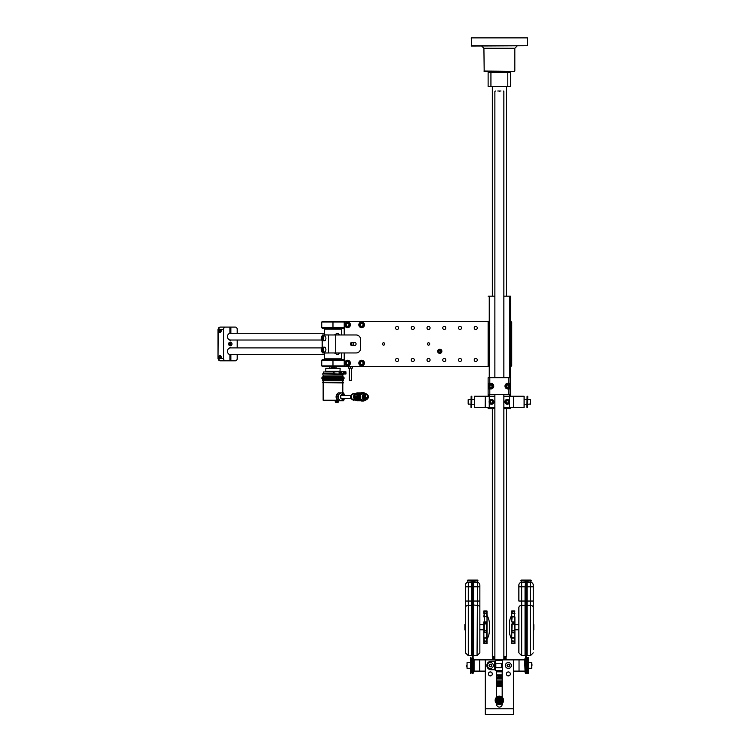 <?xml version="1.0" encoding="UTF-8"?>
<svg xmlns="http://www.w3.org/2000/svg" width="752" height="752" viewBox="0 0 752 752"><rect width="100%" height="100%" fill="white"/><g stroke="black" fill="none" stroke-linecap="round" stroke-linejoin="round"><path stroke-width="1.13" d="M357.717 392.911A3.939 3.412 90 0 0 357.426 392.892A3.939 3.412 90 0 0 355.188 393.86A3.939 3.412 90 0 0 354.136 397.846A3.939 3.412 90 0 0 355.188 399.791A3.939 3.412 90 0 0 357.426 400.76A3.939 3.412 90 0 0 357.717 400.75M357.576 400.553L355.329 397.225L354.615 397.244L355.292 397.244A3.939 3.412 90 0 0 355.386 397.846A3.939 3.412 90 0 0 358.676 400.76A3.939 3.412 90 0 0 358.76 400.76M358.413 400.553L356.175 397.225L355.461 397.244L356.138 397.244A3.939 3.412 90 0 0 356.232 397.846A3.939 3.412 90 0 0 359.522 400.76A3.939 3.412 90 0 0 359.606 400.76M359.259 400.553L357.021 397.225L356.307 397.244L356.974 397.244A3.939 3.412 90 0 0 357.078 397.846A3.939 3.412 90 0 0 360.368 400.76A3.939 3.412 90 0 0 360.584 400.75M358.281 393.71L360.368 392.892A3.939 3.412 90 0 0 358.986 393.23L358.093 393.616M357.435 393.71L359.522 392.892A3.939 3.412 90 0 0 358.14 393.23L357.247 393.616M357.839 393.014A3.826 3.309 90 0 0 356.721 393.334L356.401 393.616M357.773 394.621L354.963 394.621A3.939 3.412 90 0 0 354.718 395.11L357.529 395.11A3.939 3.412 -90 0 1 357.773 394.621L357.82 394.424M355.188 399.791L354.389 398.983A2.867 2.482 -90 0 1 354.389 394.668L355.188 393.86M355.094 393.963L353.778 393.963A2.867 2.482 90 0 0 353.778 399.697L355.094 399.697M355.113 399.716A3.271 2.839 -90 0 1 352.03 394.245A3.271 2.839 -90 0 1 355.113 393.935M352.03 394.245L351.325 394.885A2.472 2.143 90 0 0 351.325 398.776L352.03 399.406M350.977 395.279L341.972 395.279A1.542 1.335 90 0 0 340.665 396.492M340.665 397.169A1.542 1.335 90 0 0 341.972 398.372L350.977 398.372M343.1 395.279A2.021 1.748 90 0 0 342.179 394.819M342.179 398.833A2.021 1.748 90 0 0 343.1 398.372M343.523 398.372A2.021 1.748 -90 0 1 340.703 396.304A2.021 1.748 -90 0 1 343.523 395.279M344.877 395.279L343.476 393.522L341.605 392.948A3.882 3.356 90 0 0 341.549 392.948A3.882 3.356 90 0 0 338.306 395.825A3.882 3.356 90 0 0 339.866 400.186A3.882 3.356 90 0 0 341.549 400.703A3.882 3.356 90 0 0 341.577 400.703A3.882 3.356 -90 0 1 339.923 400.186A3.882 3.356 -90 0 1 338.362 395.825A3.882 3.356 -90 0 1 341.605 392.948A3.882 3.356 -90 0 1 343.288 393.465M344.087 399.613L343.514 400.76L339.584 400.76L337.61 396.83L336.21 396.83L338.174 392.892L339.584 392.892L337.61 396.83M339.584 392.892L343.514 392.892L344.087 394.039M339.584 400.76L338.174 400.76L336.21 396.83M337.949 400.299A3.882 3.356 -90 0 1 337.761 400.186A3.882 3.356 -90 0 1 336.088 396.708A3.882 3.356 -90 0 1 337.949 393.352M337.827 400.224L323.144 400.224L323.144 382.89M343.42 382.665L322.533 382.665L343.335 382.89L343.42 382.298L322.533 382.298L343.42 382.298M323.144 382.185L323.144 380.719L322.646 380.719L340.506 380.719M343.42 380.606L322.533 380.324L343.307 380.719M322.533 380.023L343.42 379.798L322.533 380.023M322.533 378.5L322.533 379.487L343.42 379.487L343.42 378.5M344.049 378.5L321.903 378.5L321.903 377.654L344.049 377.654L344.049 378.5M343.091 377.654L343.091 376.451L322.862 376.451L322.862 377.654M343.062 373.471L341.812 373.471L341.812 371.779L340.985 371.779L340.6 373.471L339.866 371.779L339.866 374.035L322.862 373.641L322.862 375.041L343.091 375.041L343.091 374.035M334.226 373.866L339.443 374.035M339.866 371.779L333.662 371.949M333.822 373.641L333.822 371.949L323.698 371.949L323.698 373.641M339.866 374.035L345.713 374.035L345.713 371.779L344.98 373.471L344.585 371.779L343.758 371.779L343.758 373.471L341.812 373.471M345.986 373.941L345.911 371.779L345.713 374.035M344.585 371.779L345.365 371.779M341.812 371.779L343.758 371.779M340.205 371.779L340.985 371.779M336.915 371.779L329.038 371.949M325.813 371.338L339.979 371.507L340.148 368.301L325.813 368.301L325.813 371.338L340.148 371.338M325.813 368.301L340.148 368.301M329.884 366.44L329.884 368.132M332.976 321.471L332.976 322.035L321.734 322.035L322.298 321.471L488.123 321.471L488.123 366.44L322.298 366.44L321.734 365.886L344.219 365.886L344.219 352.951M510.608 321.471L511.736 322.035L511.736 365.886L510.608 366.44M332.976 359.7L332.976 360.264L321.734 360.264L322.298 359.7L344.219 359.7M332.976 368.132L332.976 360.264L344.219 360.264M344.219 334.969L344.219 322.035L344.783 321.471M344.219 328.22L322.298 328.22L321.734 327.656L344.219 327.656M344.219 321.471L344.219 322.035L332.976 322.035L332.976 328.22M344.219 366.44L344.219 365.886L344.783 366.44M353.835 343.955A1.184 1.184 0 0 1 352.65 345.14A1.184 1.184 0 0 1 351.466 343.955A1.184 1.184 0 0 1 352.65 342.78A1.184 1.184 0 0 1 353.835 343.955M477.304 359.982A1.542 1.542 0 0 1 475.753 361.524A1.542 1.542 0 0 1 474.211 359.982A1.542 1.542 0 0 1 475.753 358.431A1.542 1.542 0 0 1 477.304 359.982M461.559 359.982A1.542 1.542 0 0 1 460.017 361.524A1.542 1.542 0 0 1 458.476 359.982A1.542 1.542 0 0 1 460.017 358.431A1.542 1.542 0 0 1 461.559 359.982M445.823 359.982A1.542 1.542 0 0 1 444.282 361.524A1.542 1.542 0 0 1 442.731 359.982A1.542 1.542 0 0 1 444.282 358.431A1.542 1.542 0 0 1 445.823 359.982M430.088 359.982A1.542 1.542 0 0 1 428.537 361.524A1.542 1.542 0 0 1 426.995 359.982A1.542 1.542 0 0 1 428.537 358.431A1.542 1.542 0 0 1 430.088 359.982M430.088 327.938A1.542 1.542 0 0 1 428.537 329.479A1.542 1.542 0 0 1 426.995 327.938A1.542 1.542 0 0 1 428.537 326.396A1.542 1.542 0 0 1 430.088 327.938M445.823 327.938A1.542 1.542 0 0 1 444.282 329.479A1.542 1.542 0 0 1 442.731 327.938A1.542 1.542 0 0 1 444.282 326.396A1.542 1.542 0 0 1 445.823 327.938M461.559 327.938A1.542 1.542 0 0 1 460.017 329.479A1.542 1.542 0 0 1 458.476 327.938A1.542 1.542 0 0 1 460.017 326.396A1.542 1.542 0 0 1 461.559 327.938M477.304 327.938A1.542 1.542 0 0 1 475.753 329.479A1.542 1.542 0 0 1 474.211 327.938A1.542 1.542 0 0 1 475.753 326.396A1.542 1.542 0 0 1 477.304 327.938M414.343 359.982A1.542 1.542 0 0 1 412.801 361.524A1.542 1.542 0 0 1 411.25 359.982A1.542 1.542 0 0 1 412.801 358.431A1.542 1.542 0 0 1 414.343 359.982M398.607 359.982A1.542 1.542 0 0 1 397.056 361.524A1.542 1.542 0 0 1 395.514 359.982A1.542 1.542 0 0 1 397.056 358.431A1.542 1.542 0 0 1 398.607 359.982M398.607 327.938A1.542 1.542 0 0 1 397.056 329.479A1.542 1.542 0 0 1 395.514 327.938A1.542 1.542 0 0 1 397.056 326.396A1.542 1.542 0 0 1 398.607 327.938M414.343 327.938A1.542 1.542 0 0 1 412.801 329.479A1.542 1.542 0 0 1 411.25 327.938A1.542 1.542 0 0 1 412.801 326.396A1.542 1.542 0 0 1 414.343 327.938M429.721 343.955A1.184 1.184 0 0 0 428.537 342.78A1.184 1.184 0 0 0 427.362 343.955A1.184 1.184 0 0 0 428.537 345.14A1.184 1.184 0 0 0 429.721 343.955M382.392 343.955A1.184 1.184 0 0 1 383.567 342.78A1.184 1.184 0 0 1 384.751 343.955A1.184 1.184 0 0 1 383.567 345.14A1.184 1.184 0 0 1 382.392 343.955M437.673 351.269A2.106 2.106 0 0 0 439.779 353.374A2.106 2.106 0 0 0 441.885 351.269A2.106 2.106 0 0 0 439.779 349.163A2.106 2.106 0 0 0 437.673 351.269M350.404 324.845A2.811 2.811 0 0 1 347.593 327.656A2.811 2.811 0 0 1 344.783 324.845A2.811 2.811 0 0 1 347.593 322.035A2.811 2.811 0 0 1 350.404 324.845A2.811 2.811 0 0 0 347.593 322.035A2.811 2.811 0 0 0 344.783 324.845A2.811 2.811 0 0 0 347.593 327.656A2.811 2.811 0 0 0 350.404 324.845A2.811 2.811 0 0 1 347.593 327.656A2.811 2.811 0 0 1 344.783 324.845A2.811 2.811 0 0 1 347.593 322.035A2.811 2.811 0 0 1 350.404 324.845M364.457 324.845A2.811 2.811 0 0 1 361.646 327.656A2.811 2.811 0 0 1 358.836 324.845A2.811 2.811 0 0 1 361.646 322.035A2.811 2.811 0 0 1 364.457 324.845A2.811 2.811 0 0 0 361.646 322.035A2.811 2.811 0 0 0 358.836 324.845A2.811 2.811 0 0 0 361.646 327.656A2.811 2.811 0 0 0 364.457 324.845A2.811 2.811 0 0 1 361.646 327.656A2.811 2.811 0 0 1 358.836 324.845A2.811 2.811 0 0 1 361.646 322.035A2.811 2.811 0 0 1 364.457 324.845M364.457 363.075A2.811 2.811 0 0 1 361.646 365.886A2.811 2.811 0 0 1 358.836 363.075A2.811 2.811 0 0 1 361.646 360.264A2.811 2.811 0 0 1 364.457 363.075A2.811 2.811 0 0 0 361.646 360.264A2.811 2.811 0 0 0 358.836 363.075A2.811 2.811 0 0 0 361.646 365.886A2.811 2.811 0 0 0 364.457 363.075A2.811 2.811 0 0 1 361.646 365.886A2.811 2.811 0 0 1 358.836 363.075A2.811 2.811 0 0 1 361.646 360.264A2.811 2.811 0 0 1 364.457 363.075M350.404 363.075A2.811 2.811 0 0 1 347.593 365.886A2.811 2.811 0 0 1 344.783 363.075A2.811 2.811 0 0 1 347.593 360.264A2.811 2.811 0 0 1 350.404 363.075A2.811 2.811 0 0 0 347.593 360.264A2.811 2.811 0 0 0 344.783 363.075A2.811 2.811 0 0 0 347.593 365.886A2.811 2.811 0 0 0 350.404 363.075A2.811 2.811 0 0 1 347.593 365.886A2.811 2.811 0 0 1 344.783 363.075A2.811 2.811 0 0 1 347.593 360.264A2.811 2.811 0 0 1 350.404 363.075M488.123 366.44L488.123 321.471M488.123 388.925L488.123 377.683L489.806 377.683L489.806 383.304L490.934 383.304A2.811 2.811 0 0 1 493.744 386.114A2.811 2.811 0 0 1 490.934 388.925L488.123 388.925L488.123 396.238L488.123 394.546L508.925 394.546L508.925 388.925L507.797 388.925A2.811 2.811 0 0 1 504.987 386.114A2.811 2.811 0 0 1 507.797 383.304L510.608 383.304L510.608 296.175L509.48 296.175L509.48 377.683M488.123 407.481L488.123 408.599L488.123 407.481M510.608 407.481L510.608 408.599L503.859 408.599M508.925 394.546L510.608 394.546L510.608 396.238M494.872 407.481L489.251 407.481L489.251 408.599L488.123 408.599M489.251 408.599L494.872 408.599M489.251 407.481L485.313 407.481L485.313 396.238L489.251 396.238L489.251 401.051A2.388 2.388 0 0 1 493.885 401.859A2.388 2.388 0 0 1 489.251 402.668L489.251 407.481M509.48 394.546L509.48 396.238L513.419 396.238L513.419 407.481L503.859 407.481M509.48 408.599L509.48 402.668A2.388 2.388 0 0 1 504.846 401.859A2.388 2.388 0 0 1 509.48 401.051L509.48 396.238L503.859 396.238M494.872 396.238L489.251 396.238L489.251 394.546M488.123 296.175L494.872 296.175M489.806 377.683L510.608 377.683M503.859 296.175L509.48 296.175M510.608 86.508L488.123 86.508L488.123 72.455L510.608 72.455L510.608 86.508M483.912 71.045L514.547 71.327L484.185 71.327L483.912 48.278L514.829 48.278L517.075 46.032M527.472 45.75L471.542 46.032L471.26 37.882L527.472 37.882L527.472 45.75L471.26 45.75M527.472 37.882L471.26 37.882M510.608 394.546L510.608 383.304M507.797 383.727A2.388 2.388 0 0 1 510.185 386.114A2.388 2.388 0 0 1 507.797 388.511A2.388 2.388 0 0 1 505.41 386.114A2.388 2.388 0 0 1 507.797 383.727A2.388 2.388 0 0 0 505.41 386.114A2.388 2.388 0 0 0 507.797 388.511A2.388 2.388 0 0 0 510.185 386.114A2.388 2.388 0 0 0 507.797 383.727A2.388 2.388 0 0 1 510.185 386.114A2.388 2.388 0 0 1 507.797 388.511A2.388 2.388 0 0 1 505.41 386.114A2.388 2.388 0 0 1 507.797 383.727M508.925 388.925L510.608 388.925M490.934 383.727A2.388 2.388 0 0 1 493.321 386.114A2.388 2.388 0 0 1 490.934 388.511A2.388 2.388 0 0 1 488.546 386.114A2.388 2.388 0 0 1 490.934 383.727A2.388 2.388 0 0 0 488.546 386.114A2.388 2.388 0 0 0 490.934 388.511A2.388 2.388 0 0 0 493.321 386.114A2.388 2.388 0 0 0 490.934 383.727A2.388 2.388 0 0 1 493.321 386.114A2.388 2.388 0 0 1 490.934 388.511A2.388 2.388 0 0 1 488.546 386.114A2.388 2.388 0 0 1 490.934 383.727M489.806 383.304L488.123 383.304M490.934 387.421L489.806 386.763L489.806 385.466L490.934 384.817L492.062 385.466L492.062 386.763L490.934 387.421M507.797 387.421L506.669 386.763L506.669 385.466L507.797 384.817L508.925 385.466L508.925 386.763L507.797 387.421M499.366 91.565C493.566 91.565 493.566 91.565 499.366 91.565C505.165 91.565 505.165 91.565 499.366 91.565M500.954 91.001L499.366 91.001C504.442 91.001 504.442 91.001 499.366 91.001L497.777 91.001M499.366 91.001C494.29 91.001 494.29 91.001 499.366 91.001M502.176 659.871L513.419 659.871L513.419 714.4L485.313 714.4L485.313 659.871L502.176 659.871L502.176 660.435M485.313 659.871L474.07 659.871L474.07 671.113L479.691 671.113L479.691 659.871M513.419 671.113L519.04 671.113L519.04 659.871L524.661 659.871L525.112 672.805L525.112 658.188L524.661 659.871M519.04 659.871L513.419 659.871M496.555 671.113L502.176 671.113M519.04 671.113L524.661 671.113M485.313 671.113L479.691 671.113M502.176 663.245L502.176 667.748M502.176 670.558L502.176 697.236M502.176 703.515L502.176 704.286A2.811 2.811 0 0 1 499.366 707.096A2.811 2.811 0 0 1 496.555 704.286L496.555 703.515M496.555 659.871L496.555 660.435M496.555 697.236L496.555 670.558M510.326 673.924A1.965 1.965 0 0 1 508.361 675.898A1.965 1.965 0 0 1 506.397 673.924A1.965 1.965 0 0 1 508.361 671.959A1.965 1.965 0 0 1 510.326 673.924M492.344 673.924A1.965 1.965 0 0 1 490.37 675.898A1.965 1.965 0 0 1 488.405 673.924A1.965 1.965 0 0 1 490.37 671.959A1.965 1.965 0 0 1 492.344 673.924M474.07 671.113L474.07 659.871M525.112 658.639L525.62 658.865M525.112 672.354L525.62 672.128M525.62 585.827L525.62 581.174L526.513 581.174L526.513 585.827L525.62 585.827L525.62 644.361L526.513 644.361L526.513 585.827M526.513 644.361L526.513 673.369L525.62 673.369L525.62 644.361M525.62 604.937L525.056 605.369L525.056 601.036L525.62 601.036L521.681 601.036L521.681 586.795L518.871 586.795L518.871 601.036L518.871 585.112A2.811 2.811 0 0 1 521.681 582.302L521.221 581.221M529.803 582.302L530.912 582.302L530.912 581.221M525.62 582.302L525.056 582.302A0.564 0.564 0 0 0 525.62 581.738A0.564 0.564 0 0 1 525.056 582.302L522.33 582.302M525.62 586.795L525.056 586.795L525.441 582.142M526.691 582.142L530.451 582.302A2.811 2.811 0 0 1 533.262 585.112A2.811 2.811 0 0 0 530.451 582.302L530.451 586.795L527.077 586.795L527.077 582.302A0.564 0.564 0 0 1 526.513 581.738A0.564 0.564 0 0 0 527.077 582.302L526.513 582.302M533.262 649.756L533.262 585.112M533.262 607.541A2.811 2.171 180 0 0 530.451 605.369L530.451 601.036L533.262 601.036L533.262 602.54M533.431 624.602L533.826 629.941L533.431 624.602M533.826 629.941L533.826 624.602M518.871 607.541L518.871 624.743L514.923 624.743L514.923 639.275L514.923 629.8L518.871 629.8L518.871 652.849L518.871 607.541A2.811 2.171 0 0 1 521.681 605.369L521.681 601.036L518.871 601.036M511.717 616.875L514.923 616.875L514.923 623.474L514.471 623.737L514.471 622.308L511.802 621.904L511.717 611.197L511.717 613.754L514.471 613.322L514.471 611.508L511.717 611.197M514.471 611.508L514.923 624.743M511.717 615.268A19.477 19.477 0 0 0 509.264 624.263L509.264 630.279A19.477 19.477 0 0 0 511.717 639.275L511.717 643.571L511.802 637.912L514.838 637.912L514.923 641.268L514.923 637.668L511.717 637.668L511.802 632.639L514.923 632.94L514.923 629.8M511.802 643.289L514.923 643.571L514.923 641.268L511.717 640.789L511.717 637.668M514.923 632.94L514.923 637.668M511.802 632.639L512.159 624.094L514.923 624.188L514.923 630.355L514.471 623.737L512.159 623.737L512.159 622.308M514.923 616.875L514.923 623.474M512.159 616.508L511.717 621.594M511.717 624.188L511.717 637.705M511.717 630.355L511.717 631.069L514.471 630.806L511.717 630.355M511.717 632.94L511.717 631.069M511.717 643.345L511.717 641.268L514.471 641.456L514.838 643.289M511.717 613.275L511.802 616.631L514.471 616.471L514.471 613.322L514.923 613.754M514.471 622.308L514.923 621.594M514.838 632.639L514.923 631.069M521.221 580.055L530.912 580.055L531.41 580.807L520.722 580.807L521.221 580.055M526.513 581.221L531.41 580.807M525.62 581.221L520.722 580.807M527.02 658.639L526.513 658.865M527.02 672.354L526.513 672.128M527.472 658.188L527.472 672.805M527.472 673.087L527.754 657.624L527.472 673.087M528.318 673.369L528.318 657.624L528.318 673.369L527.754 673.369M531.965 664.091L531.965 665.492M496.555 671.677L502.176 671.677M502.176 671.846L496.555 671.846M496.555 674.882L502.176 674.882M496.555 675.052L502.176 675.052M502.176 675.221L496.555 675.221M491.554 675.503L490.088 675.879M508.643 675.879L507.177 675.503M502.176 675.334L500.484 675.334L500.484 677.016L500.484 675.334L496.555 675.334M496.555 678.595L502.176 678.595M496.555 677.58L502.176 677.58M497.288 675.334L496.837 677.016L496.555 675.973M498.247 677.016L498.247 675.334L498.247 677.016L500.484 677.016L498.247 677.016M502.176 675.973L501.894 677.016L501.443 675.334M500.484 676.791L498.247 676.791M502.176 679.996L496.555 679.996M496.555 681.209L502.176 681.209M502.176 682.045L496.555 682.045M496.555 683.032L502.176 683.032M502.176 683.342L496.555 683.342M496.555 683.568L502.176 683.568M502.176 683.878L496.555 683.878M496.555 684.273L502.176 684.273M496.555 685.73L502.176 685.73L496.555 685.73M496.555 686.209L502.176 686.209M496.555 686.435L502.176 686.435M502.016 703.656L500.879 704.314M497.852 704.314L496.715 703.656M497.852 696.437L496.715 697.095M500.879 696.437L502.016 697.095M503.436 699.285A4.221 4.221 -90 0 1 500.456 704.445A4.221 4.221 -90 0 1 495.295 701.466A4.221 4.221 -90 0 1 498.275 696.305A4.221 4.221 -90 0 1 503.436 699.285M495.483 701.419A4.023 4.023 -90 0 1 498.322 696.493A4.023 4.023 -90 0 1 503.248 699.332A4.023 4.023 -90 0 1 500.409 704.257A4.023 4.023 -90 0 1 495.483 701.419M496.104 701.249A3.375 3.375 90 0 1 498.491 697.113A3.375 3.375 90 0 1 502.627 699.501A3.375 3.375 90 0 1 500.24 703.637A3.375 3.375 90 0 1 496.104 701.249M496.433 701.165A3.036 3.036 -90 0 1 498.576 697.442A3.036 3.036 -90 0 1 502.298 699.586A3.036 3.036 -90 0 1 500.155 703.308A3.036 3.036 -90 0 1 496.433 701.165M496.517 701.137A2.952 2.952 0 0 0 500.127 703.223A2.952 2.952 0 0 0 502.214 699.614A2.952 2.952 0 0 0 498.604 697.527A2.952 2.952 0 0 0 496.517 701.137M497.11 700.977A2.331 2.331 0 0 1 498.764 698.119A2.331 2.331 0 0 1 501.622 699.774A2.331 2.331 0 0 1 499.967 702.631A2.331 2.331 0 0 1 497.11 700.977M500.249 702.349L501.452 699.811C499.337 697.489 497.946 697.865 497.279 700.939L499.591 702.528M499.638 702.688L499.798 701.973L500.287 702.518M499.798 701.973L499.206 701.447A0.564 0.564 0 0 0 498.181 701.315L497.777 701.531A1.965 1.965 -90 0 1 497.41 700.168L497.871 700.159A0.564 0.564 -90 0 0 498.632 699.952A0.564 0.564 -90 0 0 498.426 699.181L498.209 698.787A1.965 1.965 -90 0 1 499.572 698.42L499.582 698.881A0.564 0.564 90 0 0 499.995 699.717A0.564 0.564 90 0 0 500.559 699.435L500.954 699.219A1.965 1.965 -90 0 1 501.321 700.582L500.86 700.591A0.564 0.564 90 0 0 500.042 701.221L499.798 701.973M499.995 698.89L500.146 699.426M500.512 700.808L500.653 701.353M498.219 699.943L498.078 699.398M498.209 698.787L498.275 698.871A1.852 1.852 0 0 1 499.563 698.533L499.413 699.332L500.87 699.285A1.852 1.852 0 0 1 501.208 700.573L500.917 700.497A0.677 0.677 -90 0 0 499.93 701.249L499.262 701.672M499.375 701.644L499.319 701.419A0.677 0.677 90 0 0 498.078 701.259L497.41 700.168M497.523 700.178L498.275 698.871M499.911 700.225A0.564 0.564 90 0 0 499.225 699.83A0.564 0.564 90 0 0 498.82 700.516A0.564 0.564 90 0 0 499.516 700.92A0.564 0.564 90 0 0 499.911 700.225M499.29 700.103L499.441 700.648M499.366 671.113L499.366 671.677M473.619 658.639L473.111 658.865M473.619 672.354L473.111 672.128M473.111 670.013L473.111 673.369L472.218 673.369L472.218 670.013L473.111 670.013L473.111 585.827L472.218 585.827L472.218 670.013M472.218 585.827L472.218 581.174L473.111 581.174L473.111 585.827M477.511 581.221L477.05 655.659L479.861 652.849L479.861 607.541L479.861 652.849M472.04 582.142L471.654 582.302A0.564 0.564 0 0 0 472.218 581.738A0.564 0.564 0 0 1 471.654 582.302L467.819 582.302L467.819 581.221M473.29 582.142L477.05 582.302A2.811 2.811 180 0 1 479.861 585.112L479.861 601.036L479.861 586.795L473.675 586.795L473.675 655.659L473.111 656.223M471.654 582.302L471.654 586.795L465.469 586.795L465.469 585.112A2.811 2.811 0 0 1 468.28 582.302L468.28 655.659L465.469 652.849L465.469 586.795L465.469 652.849M465.469 602.54L465.469 604.223M465.469 585.112A2.811 2.811 0 0 1 468.28 582.302A2.811 2.811 0 0 0 465.469 585.112A2.811 2.811 0 0 1 468.28 582.302M465.3 624.602L464.905 629.941L465.3 624.602M464.905 629.941L464.905 624.602M479.861 601.036L479.861 607.541L479.861 601.036L473.111 601.036M473.111 581.738A0.564 0.564 0 0 0 473.675 582.302L473.675 586.795L473.111 586.795M479.861 585.112A2.811 2.811 0 0 0 477.05 582.302A2.811 2.811 180 0 1 479.861 585.112A2.811 2.811 0 0 0 477.05 582.302M483.809 629.8L479.861 629.8M483.809 624.743L479.861 624.743M483.809 616.875L484.26 613.322L484.26 632.235L486.572 632.235L487.023 632.94L487.023 643.571L486.572 641.456L484.26 641.456L484.26 643.035L486.572 643.035M487.023 637.668L483.893 637.912L483.809 630.355L483.809 639.275L483.809 624.188M483.809 637.668L483.809 640.789L483.809 637.705L484.26 638.034M483.809 640.789L484.26 641.456L483.893 637.912L486.572 638.072L486.572 641.212L483.809 640.789M484.26 643.035L486.939 643.289L483.809 643.571L483.809 641.268M484.26 616.471L487.023 616.875L487.023 610.972L483.809 610.972L483.809 613.275L486.572 613.322L486.939 616.631L484.26 616.471L486.61 616.471M483.893 611.254L484.26 613.087L486.572 613.087L487.023 613.754M487.023 616.875L487.023 632.94M487.023 616.837L487.023 623.474L484.26 623.737L486.572 624.094L486.572 630.449L483.809 630.355M487.023 621.594L486.572 638.034M486.939 611.254L484.26 611.508M486.572 638.072L484.222 638.072M484.26 632.235L483.809 632.94M486.939 621.904L483.893 621.904L483.809 623.474M487.023 615.268A19.477 19.477 0 0 1 489.477 624.263L489.477 630.279A19.477 19.477 0 0 1 487.023 639.275M477.511 580.055L467.819 580.055L467.321 580.807L478.009 580.807L477.511 580.055M472.218 581.221L467.321 580.807M478.009 580.807L473.111 581.221M471.711 658.639L472.218 658.865M471.711 672.354L472.218 672.128M471.26 658.188L471.26 672.805M471.26 665.492L470.978 673.369L470.978 657.624L471.26 665.492M470.414 657.624L470.414 673.369L470.414 657.624L470.978 657.624M466.766 665.492L466.766 666.902M502.496 670.558L495.277 670.558L495.277 667.748L502.496 667.748L502.496 670.558M495.277 661.281L494.619 661.281L494.619 669.712L491.075 669.712L495.277 669.712M495.277 660.435L495.277 663.245L502.496 663.245L502.496 660.435L495.277 660.435M491.075 661.281L494.619 661.281L491.075 661.281A4.221 4.221 0 0 0 486.854 665.492A4.221 4.221 0 0 0 491.075 669.712M490.37 662.54A2.952 2.952 0 0 1 493.321 665.492A2.952 2.952 0 0 1 490.37 668.443A2.952 2.952 0 0 1 487.418 665.492A2.952 2.952 0 0 1 490.37 662.54M489.721 666.62A1.297 1.297 0 0 0 491.018 666.62L491.667 665.492L491.018 664.373L489.721 664.373A1.297 1.297 0 0 0 489.721 666.62L491.018 666.62A1.297 1.297 0 0 0 490.37 664.195A1.297 1.297 0 0 0 489.721 664.373L489.073 665.492L489.721 666.62M489.402 664.928A1.128 1.128 0 0 1 491.347 664.928M491.347 664.937A1.128 1.128 0 0 1 490.37 666.62A1.128 1.128 0 0 1 489.402 664.937M508.361 662.54A2.952 2.952 0 0 1 511.313 665.492A2.952 2.952 0 0 1 508.361 668.443A2.952 2.952 0 0 1 505.41 665.492A2.952 2.952 0 0 1 508.361 662.54M507.713 666.62A1.297 1.297 0 0 0 509.01 666.62L509.659 665.492L509.01 664.373L507.713 664.373A1.297 1.297 0 0 0 507.713 666.62L509.01 666.62A1.297 1.297 0 0 0 508.361 664.195A1.297 1.297 0 0 0 507.713 664.373L507.064 665.492L507.713 666.62M507.384 664.928A1.128 1.128 0 0 1 509.33 664.928M509.33 664.937A1.128 1.128 0 0 1 508.361 666.62A1.128 1.128 0 0 1 507.384 664.937M506.115 659.871L506.115 659.316L503.859 659.316M494.872 659.316L492.616 659.316L492.616 659.871M503.859 658.376L506.115 658.376L506.115 659.128L503.859 659.128M494.872 659.128L492.616 659.128L492.616 658.376L494.872 658.376M503.859 658.188L506.115 658.188L506.115 657.624L503.859 657.624M494.872 657.624L492.616 657.624L492.616 658.188L494.872 658.188M505.833 657.06L503.859 657.06L506.397 656.505L503.859 656.505L506.397 656.505L506.397 408.599M493.744 657.06L494.872 657.06L493.744 657.06L493.744 657.624M494.872 656.505L492.344 656.505L494.872 656.505M485.313 396.407L485.143 407.481L474.634 407.481L474.634 396.238L485.143 396.238M471.824 404.247L474.634 404.247M471.824 399.472L474.634 399.472M471.824 396.407L471.654 407.481L471.824 396.407M471.147 407.481L471.147 396.238L470.978 407.311L471.654 407.481M471.147 396.238L471.654 396.238M470.978 404.247L468.167 404.012L468.167 399.707L470.978 399.472M468.167 402.508L468.167 401.211M489.11 401.859A2.388 2.388 0 0 0 491.498 404.247A2.388 2.388 0 0 0 493.885 401.859A2.388 2.388 0 0 0 491.498 399.472A2.388 2.388 0 0 0 489.11 401.859A2.388 2.388 0 0 1 491.498 399.472A2.388 2.388 0 0 1 493.885 401.859A2.388 2.388 0 0 1 491.498 404.247A2.388 2.388 0 0 1 489.11 401.859M492.795 401.859L492.146 402.978L490.849 402.978L490.201 401.859L490.849 400.731L492.146 400.731L492.795 401.859M504.846 401.859A2.388 2.388 0 0 1 507.233 399.472A2.388 2.388 0 0 1 509.621 401.859A2.388 2.388 0 0 1 507.233 404.247A2.388 2.388 0 0 1 504.846 401.859A2.388 2.388 0 0 0 507.233 404.247A2.388 2.388 0 0 0 509.621 401.859A2.388 2.388 0 0 0 507.233 399.472A2.388 2.388 0 0 0 504.846 401.859M508.531 401.859L507.882 402.978L506.585 402.978L505.936 401.859L506.585 400.731L507.882 400.731L508.531 401.859M513.419 407.311L513.588 396.238L524.097 396.238L524.097 407.481L513.588 407.481M526.908 399.472L524.097 399.472M526.908 404.247L524.097 404.247M526.908 407.311L527.077 396.238L526.908 407.311M527.584 396.238L527.584 407.481L527.754 396.407L527.077 396.238M527.584 407.481L527.077 407.481M527.754 399.472L530.564 399.707L530.564 404.012L527.754 404.247M441.744 351.269A1.965 1.965 0 0 1 439.779 353.233A1.965 1.965 0 0 1 437.814 351.269A1.965 1.965 0 0 1 439.779 349.295A1.965 1.965 0 0 1 441.744 351.269A1.965 1.965 0 0 0 439.779 349.295A1.965 1.965 0 0 0 437.814 351.269A1.965 1.965 0 0 0 439.779 353.233A1.965 1.965 0 0 0 441.744 351.269A1.965 1.965 0 0 1 439.779 353.233A1.965 1.965 0 0 1 437.814 351.269A1.965 1.965 0 0 1 439.779 349.295A1.965 1.965 0 0 1 441.744 351.269M438.811 351.269L439.29 350.423L440.268 350.423L440.757 351.269L440.268 352.105L439.29 352.105L438.811 351.269M345.967 324.845L346.785 323.445L348.402 323.445L349.21 324.845L348.402 326.255L346.785 326.255L345.967 324.845M360.02 324.845L360.838 323.445L362.455 323.445L363.272 324.845L362.455 326.255L360.838 326.255L360.02 324.845M360.02 363.075L360.838 361.665L362.455 361.665L363.272 363.075L362.455 364.476L360.838 364.476L360.02 363.075M345.967 363.075L346.785 361.665L348.402 361.665L349.21 363.075L348.402 364.476L346.785 364.476L345.967 363.075M325.108 328.502L324.544 329.066L341.408 329.066L340.844 328.502L325.108 328.502L339.791 328.502M329.667 352.951L324.544 353.036L324.544 358.854L341.408 358.854L341.408 352.951M329.667 334.969L324.544 334.884L324.544 329.066M334.405 334.969L337.197 333.277L339.462 334.969M339.462 352.951L337.197 354.643L334.405 352.951M322.176 351.908A1.128 0.564 -90 0 0 322.73 352.951L356.081 352.951A4.493 4.493 0 0 0 360.584 348.458L360.584 339.462A4.493 4.493 0 0 0 356.081 334.969L322.73 334.969A1.128 0.564 -90 0 0 322.176 336.003M339.791 359.418L325.108 359.418L340.844 359.418L341.408 358.854M322.176 340.665L322.176 347.245M321.715 347.734A2.388 1.194 -90 0 1 322.467 347.189L321.16 349.577L322.467 351.974A2.388 1.194 90 0 0 323.661 349.577A2.388 1.194 -90 0 0 322.467 347.189L324.704 347.189A2.388 1.194 90 0 1 325.898 349.577A2.388 1.194 90 0 1 324.704 351.974L322.467 351.974A2.388 1.194 90 0 1 321.715 351.428M321.715 336.492A2.388 1.194 -90 0 1 322.467 335.947L321.16 338.334L322.467 340.731A2.388 1.194 90 0 0 323.661 338.334A2.388 1.194 -90 0 0 322.467 335.947L324.704 335.947A2.388 1.194 90 0 1 325.898 338.334A2.388 1.194 90 0 1 324.704 340.731L322.467 340.731A2.388 1.194 90 0 1 321.715 340.186M354.399 342.273A1.683 1.683 0 0 1 356.081 343.955A1.683 1.683 0 0 1 354.399 345.647L352.152 345.647A1.683 1.683 0 0 1 350.46 343.955A1.683 1.683 0 0 1 352.152 342.273L354.399 342.273M321.621 349.577L321.941 348.458L322.589 348.458L322.589 350.705L321.941 350.705L321.621 349.577L322.871 349.436M322.589 348.458L321.941 348.458M322.589 350.705L321.941 350.705M321.621 338.334L321.941 337.216L322.589 337.216L322.589 339.462L321.941 339.462L321.621 338.334L322.871 338.193M322.589 337.216L321.941 337.216M322.589 339.462L321.941 339.462M237.2 354.643L237.2 358.572A2.247 1.946 90 0 1 235.254 360.819L220.176 360.819L218.005 358.572L218.23 329.348A2.247 1.946 -90 0 1 220.176 327.092L229.905 327.092L229.905 333.324A3.375 2.923 90 0 0 229.905 339.979L230.873 340.026M237.2 333.277L237.2 329.348A2.247 1.946 90 0 0 235.254 327.092L230.873 327.092L230.873 333.277M237.2 340.026L237.2 347.894M230.873 360.819L230.873 354.643M230.873 347.894L229.905 347.612L230.873 347.612M229.915 360.819L229.905 354.596A3.375 2.923 90 0 1 229.905 347.941L229.905 347.612M220.176 360.819A2.247 1.946 -90 0 1 218.23 358.572L219.405 358.572A1.41 0.705 -90 0 1 218.7 357.172L218.7 357.172A1.41 0.705 90 0 1 219.405 355.762L220.477 355.762A1.41 0.705 -90 0 1 221.182 357.172A1.41 0.705 -90 0 1 220.477 358.572L223.57 358.572A2.247 1.946 90 0 0 225.525 360.819M223.57 358.572L223.57 329.348A2.247 1.946 90 0 1 225.525 327.092M231.973 343.955A1.824 1.579 -90 0 1 228.805 343.955A1.824 1.579 -90 0 1 231.973 343.955M229.905 340.308L230.873 340.308M230.873 327.092L229.915 327.092M218.005 358.572L218.005 329.348L219.405 329.348A1.41 0.705 90 0 0 218.7 330.748L218.7 330.748A1.41 0.705 -90 0 0 219.405 332.158L220.477 332.158A1.41 0.705 -90 0 0 221.182 330.748A1.41 0.705 -90 0 0 220.477 329.348L223.57 329.348M219.405 332.158A1.41 0.705 -90 0 0 220.11 330.748A1.41 0.705 90 0 0 219.405 329.348L220.477 329.348M218.7 330.748A1.128 0.564 90 0 1 219.264 329.62A1.128 0.564 90 0 1 219.828 330.748A1.128 0.564 -90 0 1 219.264 331.876A1.128 0.564 -90 0 1 218.7 330.748M220.477 358.572L219.405 358.572A1.41 0.705 -90 0 0 220.11 357.172A1.41 0.705 90 0 0 219.405 355.762M218.7 357.172A1.128 0.564 90 0 1 219.264 356.044A1.128 0.564 90 0 1 219.828 357.172A1.128 0.564 -90 0 1 219.264 358.29A1.128 0.564 -90 0 1 218.7 357.172M230.366 344.66L230.366 343.26A1.683 0.846 90 0 1 230.441 343.955A1.683 0.846 -90 0 1 230.366 344.66L228.965 345.13M229.144 345.083A1.128 0.564 -90 0 0 229.68 343.955A1.128 0.564 90 0 0 229.144 342.837M230.366 343.26L228.965 342.79M339.443 334.969A3.375 2.923 90 0 0 337.056 333.286M339.143 334.969L335.242 334.969M335.242 352.951L339.143 352.951M337.056 354.634A3.375 2.923 90 0 0 339.443 352.951M336.069 366.44L336.069 368.132M331.322 368.132L332.657 367.85L331.303 367.85M331.303 368.019L332.657 367.85M335.138 367.85L333.296 367.85M348.439 366.44L348.439 368.132L352.368 368.132L352.368 366.44M350.404 366.44L350.404 368.132M349.276 368.132L349.276 380.333L351.522 380.333L351.522 368.132M335.947 400.59L337.968 400.59L335.947 400.59M337.949 401.436L335.74 401.549M337.949 400.703L338.052 401.549M338.278 401.549L335.354 401.549L338.278 401.549M356.721 393.334L357.576 393.099M357.557 393.334L357.557 393.334A3.826 3.309 -90 0 1 358.676 393.014M357.679 393.465L357.614 393.371A3.769 3.262 90 0 1 358.413 393.099M358.403 393.334L358.403 393.334A3.826 3.309 -90 0 1 359.522 393.014M358.525 393.465L358.46 393.371A3.769 3.262 90 0 1 359.259 393.099M359.522 400.637A3.826 3.309 90 0 1 356.457 397.225L357.021 397.225M358.638 400.224A3.657 3.168 -90 0 1 356.749 397.77A3.657 3.168 -90 0 1 356.664 397.253L357.068 397.263M358.676 400.637A3.826 3.309 90 0 1 355.611 397.225L356.175 397.225M357.792 400.224A3.657 3.168 -90 0 1 355.903 397.77A3.657 3.168 -90 0 1 355.818 397.253L356.232 397.263M357.839 400.637A3.826 3.309 90 0 1 354.765 397.225L355.329 397.225M356.956 400.224A3.657 3.168 -90 0 1 355.057 397.77A3.657 3.168 -90 0 1 354.972 397.253L355.386 397.263M354.916 395.242L355.423 394.509L357.82 394.509M359.644 393.738L359.193 393.738A3.939 3.412 90 0 1 360.039 393.174L360.302 393.174M360.302 400.478L360.039 400.478A3.939 3.412 90 0 1 359.193 399.923L359.644 399.923M358.507 397.385L357.933 397.385L359.193 399.923M359.193 393.738L357.933 396.266A3.939 3.412 90 0 0 357.933 397.385M357.933 396.266L358.507 396.266M362.99 392.61L362.126 392.61A4.221 3.647 90 0 0 358.601 397.921A4.221 3.647 90 0 0 362.126 401.042L362.99 401.042A4.221 3.647 -90 0 1 359.465 397.921A4.221 3.647 -90 0 1 362.99 392.61A4.221 3.647 -90 0 1 365.19 393.465M365.19 400.196A4.221 3.647 -90 0 1 362.99 401.042M364.946 400.196A4.023 3.478 -90 0 1 359.691 397.864A4.023 3.478 -90 0 1 361.007 393.578A4.023 3.478 -90 0 1 364.946 393.456M364.993 393.456L363.047 393.456A3.375 2.923 90 0 0 363.047 400.196L364.993 400.196A3.375 2.923 -90 0 1 364.993 393.456A3.375 2.923 -90 0 1 366.6 394.01M366.6 399.641A3.375 2.923 -90 0 1 364.993 400.196M365.369 393.804A3.036 2.632 90 0 0 365.162 399.867A3.036 2.632 90 0 0 365.369 399.848M366.459 399.688A3.036 2.632 -90 0 1 363.037 397.611A3.036 2.632 -90 0 1 366.459 393.963M365.707 393.879A2.952 2.557 90 0 0 365.575 399.782A2.952 2.557 90 0 0 365.707 399.773M363.366 397.592A2.952 2.557 90 0 0 368.301 396.06A2.952 2.557 90 0 0 363.366 397.592M363.883 397.432A2.331 2.021 -90 0 1 367.784 396.219A2.331 2.021 -90 0 1 363.883 397.432M365.998 399.143L366.215 398.419L366.562 398.974A2.331 2.021 -90 0 1 365.998 399.143L365.594 399.143M364.635 398.419L365.03 397.808M365.218 396.548L365.049 395.89M364.09 397.112A0.564 0.489 90 0 0 363.93 397.62M364.861 395.89A1.965 1.701 -90 0 1 365.049 396.548M364.278 397.761L366.215 397.244L366.327 397.78M356.758 396.567L356.965 397.235C357.313 399.406 358.45 400.581 360.368 400.76L360.8 400.76A3.939 3.412 -90 0 1 360.8 400.76A3.939 3.412 -90 0 1 357.51 397.846A3.939 3.412 -90 0 1 357.849 394.856A3.939 3.412 -90 0 1 360.8 392.892A3.939 3.412 -90 0 1 360.81 392.892L360.368 392.892A3.939 3.412 90 0 1 360.584 392.901M359.146 399.829A3.657 3.168 -90 0 1 358.206 394.997A3.657 3.168 -90 0 1 359.146 393.822M355.912 396.567L356.119 397.235C356.476 399.406 357.604 400.581 359.522 400.76L360.029 400.741A3.939 3.412 -90 0 1 359.691 400.76A3.939 3.412 -90 0 1 356.401 397.846A3.939 3.412 -90 0 1 356.307 397.244M355.076 396.567L355.273 397.235C355.63 399.406 356.768 400.581 358.676 400.76L359.183 400.741A3.939 3.412 -90 0 1 358.845 400.76A3.939 3.412 -90 0 1 355.555 397.846A3.939 3.412 -90 0 1 355.461 397.244M357.426 400.76L358.347 400.741A3.939 3.412 -90 0 1 358.008 400.76A3.939 3.412 -90 0 1 354.709 397.846A3.939 3.412 -90 0 1 354.615 397.244M358.309 393.23A3.939 3.412 -90 0 1 359.691 392.892A3.939 3.412 -90 0 1 360.029 392.911L359.522 392.892A3.939 3.412 90 0 1 359.606 392.892M357.463 393.23A3.939 3.412 -90 0 1 358.845 392.892A3.939 3.412 -90 0 1 359.183 392.911L358.676 392.892A3.939 3.412 90 0 0 357.294 393.23L358.676 392.892A3.939 3.412 90 0 1 358.76 392.892M356.617 393.23A3.939 3.412 -90 0 1 358.008 392.892A3.939 3.412 -90 0 1 358.337 392.911L357.426 392.892M343.871 395.279A2.303 1.993 90 0 0 340.665 395.674A2.303 1.993 90 0 0 343.871 398.372M339.096 373.866L339.096 371.779M334.038 371.779L334.038 373.641M489.251 296.175L489.251 377.683M507.797 72.455L507.797 86.508M490.934 72.455L490.934 86.508M489.806 388.925L489.806 394.546M508.925 383.304L508.925 377.683M490.934 383.962A2.153 2.153 0 0 0 488.781 386.114A2.153 2.153 0 0 0 490.934 388.276A2.153 2.153 0 0 0 493.086 386.114A2.153 2.153 0 0 0 490.934 383.962M507.797 383.962A2.153 2.153 0 0 0 505.645 386.114A2.153 2.153 0 0 0 507.797 388.276A2.153 2.153 0 0 0 509.95 386.114A2.153 2.153 0 0 0 507.797 383.962M513.419 708.779L485.313 708.779M525.338 658.865L525.338 672.128M518.871 585.112A2.811 2.811 0 0 1 521.681 582.302L521.681 586.795L525.056 586.795L525.056 601.036M526.513 670.013L525.62 670.013M526.513 618.031L525.62 618.031M526.513 586.795L527.077 586.795L527.077 601.036L530.451 601.036L530.451 586.795L533.262 586.795M533.262 652.849L530.451 655.659L530.451 605.369L527.077 605.369L527.077 601.036L526.513 601.036L527.077 601.036M530.451 655.659L527.077 655.659L527.077 605.369L526.513 604.937M525.056 655.659L521.681 655.659L521.681 605.369L525.056 605.369L525.056 655.659L525.62 656.223M514.838 611.254L511.802 611.254M514.923 613.275L512.159 613.087L512.159 611.508M514.838 621.904L511.802 621.904M512.159 632.235L514.471 632.235M512.159 643.035L514.471 643.035M519.322 586.795L521.681 586.795M532.811 586.795L530.451 586.795M526.795 658.865L526.795 672.128M528.6 668.302L531.692 668.302L531.692 662.681L528.6 662.681M496.555 684.16L502.176 684.16M502.176 685.843L496.555 685.843M498.717 700.554A0.677 0.677 -90 0 0 499.544 701.024A0.677 0.677 -90 0 0 500.014 700.197A0.677 0.677 -90 0 0 499.187 699.727A0.677 0.677 -90 0 0 498.717 700.554M473.393 658.865L473.393 672.128M472.218 618.031L473.111 618.031M472.218 644.361L473.111 644.361M465.469 607.541A2.811 2.171 0 0 1 468.28 605.369L471.654 605.369L471.654 655.659L472.218 656.223M465.469 601.036L471.654 601.036L471.654 605.369L472.218 604.937M472.218 586.795L471.654 586.795L471.654 601.036L472.218 601.036M479.861 607.541A2.811 2.171 180 0 0 477.05 605.369L473.111 604.937M486.572 611.508L487.023 613.275M483.893 632.639L486.939 632.639M483.809 631.069L486.572 630.806L486.572 632.235M486.572 622.308L484.26 622.308M487.023 630.355L487.023 631.069M471.936 658.865L471.936 672.128M470.132 662.681L467.048 662.681L467.048 668.302L470.132 668.302M495.822 663.245L495.822 667.748M494.731 661.281L494.731 669.712M468.402 404.247L468.402 399.472M489.345 401.859A2.153 2.153 0 0 0 491.498 404.012A2.153 2.153 0 0 0 493.65 401.859A2.153 2.153 0 0 0 491.498 399.707A2.153 2.153 0 0 0 489.345 401.859M505.081 401.859A2.153 2.153 0 0 1 507.233 399.707A2.153 2.153 0 0 1 509.386 401.859A2.153 2.153 0 0 1 507.233 404.012A2.153 2.153 0 0 1 505.081 401.859M530.329 399.472L530.329 404.247M441.565 351.269A1.777 1.777 0 0 0 439.779 349.483A1.777 1.777 0 0 0 438.002 351.269A1.777 1.777 0 0 0 439.779 353.045A1.777 1.777 0 0 0 441.565 351.269M350.122 324.845A2.529 2.529 0 0 0 347.593 322.317A2.529 2.529 0 0 0 345.065 324.845A2.529 2.529 0 0 0 347.593 327.374A2.529 2.529 0 0 0 350.122 324.845M364.175 324.845A2.529 2.529 0 0 0 361.646 322.317A2.529 2.529 0 0 0 359.118 324.845A2.529 2.529 0 0 0 361.646 327.374A2.529 2.529 0 0 0 364.175 324.845M364.175 363.075A2.529 2.529 0 0 0 361.646 360.537A2.529 2.529 0 0 0 359.118 363.075A2.529 2.529 0 0 0 361.646 365.604A2.529 2.529 0 0 0 364.175 363.075M350.122 363.075A2.529 2.529 0 0 0 347.593 360.537A2.529 2.529 0 0 0 345.065 363.075A2.529 2.529 0 0 0 347.593 365.604A2.529 2.529 0 0 0 350.122 363.075M337.695 328.502L328.483 328.22M337.469 359.7L328.257 359.418M328.417 352.951L328.417 334.969M335.721 352.951L335.721 334.969M323.341 349.577A2.153 1.081 -90 0 0 322.27 347.424A2.153 1.081 -90 0 0 321.189 349.577A2.153 1.081 90 0 0 322.27 351.739A2.153 1.081 90 0 0 323.341 349.577M323.341 338.334A2.153 1.081 -90 0 0 322.27 336.182A2.153 1.081 -90 0 0 321.189 338.334A2.153 1.081 90 0 0 322.27 340.496A2.153 1.081 90 0 0 323.341 338.334M337.554 400.478L336.247 400.478M335.843 400.703L337.968 400.59M335.834 400.59L335.843 401.436M338.428 401.718L335.354 401.549M335.185 401.888L338.616 401.888L335.185 401.718M365.434 397.244A2.331 2.021 90 0 0 365.293 395.89M364.917 398.419A2.331 2.021 90 0 0 365.275 397.808M365.923 398.842L364.814 398.842M364.466 395.89A1.852 1.607 -90 0 1 364.664 396.548M364.823 396.548A1.965 1.701 90 0 0 364.635 395.89M364.259 395.89L365.848 395.881L365.763 395.326L365.886 395.853M366.149 397.253L366.299 397.799L366.149 397.253M366.271 397.799L364.711 397.808M364.288 398.325L364.551 397.761L364.664 398.287M363.987 395.881L364.222 396.37M344.877 398.372L341.549 400.703M323.698 376.451L323.698 375.041M342.254 376.451L342.254 375.041M321.734 322.035L321.734 327.656M492.344 296.175L492.344 86.508M506.397 296.175L506.397 86.508M506.397 72.455L506.397 71.327M492.344 72.455L492.344 71.327M514.829 71.045L514.829 48.278M483.912 48.278L481.656 46.032M495.427 91.001L494.872 91.565L494.872 377.683M503.304 91.001L503.859 91.565L503.859 377.683M494.872 394.546L494.872 659.871M503.859 394.546L503.859 659.871M527.077 655.659L526.513 656.223M521.681 655.659L518.871 652.849M514.923 610.972L511.717 610.972M512.121 616.471L514.509 616.471M514.509 638.072L512.121 638.072M514.923 643.571L511.717 643.571M528.318 657.624L527.754 657.624M506.538 674.657L506.538 673.2M492.203 674.657L492.203 673.2M468.28 655.659L471.654 655.659M473.675 655.659L477.05 655.659M483.809 610.972L487.023 610.972M483.809 643.571L487.023 643.571M470.414 673.369L470.978 673.369M501.368 663.245L501.368 667.748M504.987 657.06L504.987 657.624M492.898 657.06L492.344 656.505L492.344 408.599M321.734 360.264L321.734 365.886M341.408 329.066L341.408 334.969M325.108 359.418L324.544 358.854M229.905 340.026L321.527 340.026M229.905 347.894L321.527 347.894M229.905 354.643L324.544 354.643M218.005 329.348L220.176 327.092M229.905 333.277L324.544 333.277M349.276 380.333A3.939 3.939 0 0 0 351.522 380.333M342.809 380.719L342.809 382.185M342.809 382.89L342.809 392.892M335.42 402.16A9.475 9.475 0 0 0 338.372 402.16M363.827 397.112L365.237 397.094L365.162 396.548L363.827 396.548M364.353 398.419L366.215 398.419M365.848 395.881L365.763 395.326L364.288 395.326M364.635 398.316L363.987 397.761M363.846 396.407L364.006 395.843"/></g></svg>
